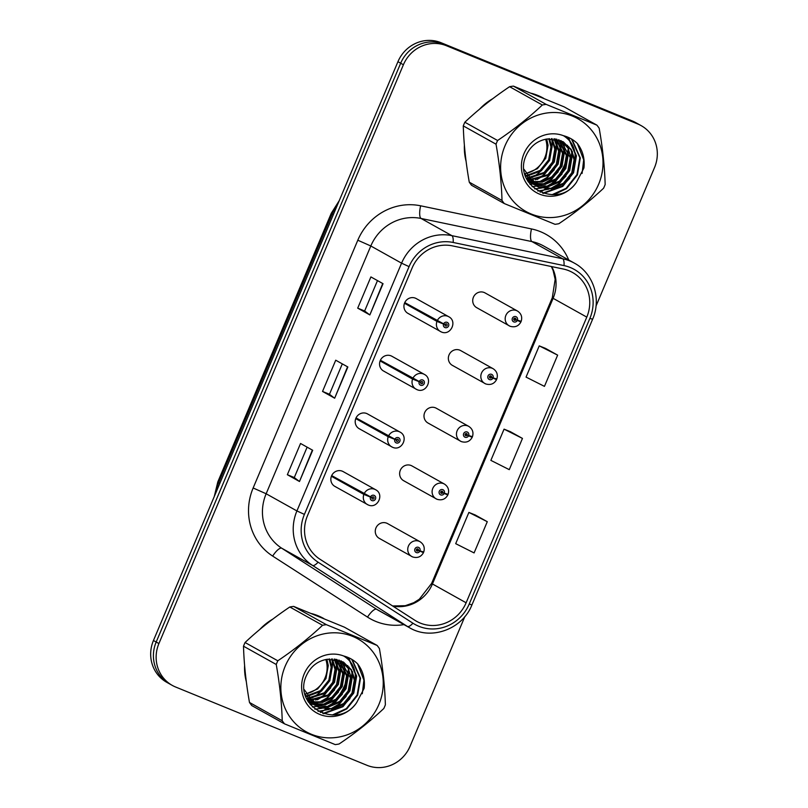 <?xml version="1.0" encoding="UTF-8"?>
<svg xmlns="http://www.w3.org/2000/svg" width="808" height="808" viewBox="0 0 808 808"><rect width="100%" height="100%" fill="white"/><g stroke="black" fill="none" stroke-linecap="round" stroke-linejoin="round"><path stroke-width="1.21" d="M380.124 360.934L412.585 379.063L419.18 381.719A2.828 2.687 119.2 0 0 420.614 385.234A2.828 2.687 119.2 0 0 424.21 383.649A2.828 2.687 119.2 0 0 422.816 380.023A2.828 2.687 119.2 0 0 419.281 381.497L412.878 378.386A8.484 8.07 -60.8 0 1 424.341 374.377L391.87 356.247A8.484 8.07 119.2 0 0 380.457 360.146A8.484 8.07 119.2 0 0 384.436 371.458M355.762 418.605L388.224 436.734L394.819 439.39A2.828 2.687 119.2 0 0 396.253 442.905A2.828 2.687 119.2 0 0 399.849 441.32A2.828 2.687 119.2 0 0 398.455 437.694A2.828 2.687 119.2 0 0 394.92 439.168L388.517 436.057A8.484 8.07 -60.8 0 1 399.97 432.048L367.509 413.918A8.484 8.07 119.2 0 0 356.096 417.817A8.484 8.07 119.2 0 0 360.075 429.129M331.401 476.276L363.863 494.405L370.458 497.071A2.828 2.687 119.2 0 0 371.892 500.576A2.828 2.687 119.2 0 0 375.488 498.99A2.828 2.687 119.2 0 0 374.094 495.365A2.828 2.687 119.2 0 0 370.559 496.839L364.156 493.728A8.484 8.07 -60.8 0 1 375.609 489.719L343.147 471.589A8.484 8.07 119.2 0 0 331.734 475.488A8.484 8.07 119.2 0 0 335.714 486.8M404.485 303.263L436.956 321.392L443.541 324.048A2.828 2.687 119.2 0 0 444.976 327.563A2.828 2.687 119.2 0 0 448.571 325.978A2.828 2.687 119.2 0 0 447.178 322.352A2.828 2.687 119.2 0 0 443.642 323.826L437.239 320.715A8.484 8.07 -60.8 0 1 448.703 316.706L416.231 298.576A8.484 8.07 119.2 0 0 404.818 302.475A8.484 8.07 119.2 0 0 408.798 313.787M485.689 383.911A8.484 8.07 -60.8 0 1 481.719 372.599A8.484 8.07 -60.8 0 1 493.122 368.701L460.661 350.571A8.484 8.07 119.2 0 0 449.248 354.47A8.484 8.07 119.2 0 0 453.227 365.782M461.328 441.582A8.484 8.07 -60.8 0 1 457.358 430.27A8.484 8.07 -60.8 0 1 468.761 426.371L436.3 408.242A8.484 8.07 119.2 0 0 424.887 412.141A8.484 8.07 119.2 0 0 428.866 423.453M436.966 499.253A8.484 8.07 -60.8 0 1 432.997 487.941A8.484 8.07 -60.8 0 1 444.4 484.043L411.939 465.913A8.484 8.07 119.2 0 0 400.526 469.812A8.484 8.07 119.2 0 0 404.505 481.124M412.605 556.924A8.484 8.07 -60.8 0 1 408.636 545.612A8.484 8.07 -60.8 0 1 420.039 541.714L387.567 523.584A8.484 8.07 119.2 0 0 376.164 527.483A8.484 8.07 119.2 0 0 380.144 538.795M510.05 326.24A8.484 8.07 -60.8 0 1 506.081 314.928A8.484 8.07 -60.8 0 1 517.484 311.029L485.022 292.9A8.484 8.07 119.2 0 0 473.609 296.799A8.484 8.07 119.2 0 0 477.589 308.111M537.724 95.415A54.277 51.651 119.2 0 0 531.411 93.314A54.277 51.651 119.2 0 1 537.724 95.415A54.277 51.651 119.2 0 1 543.087 97.99A54.277 51.651 119.2 0 0 537.724 95.415M492.658 98.758A54.277 51.651 119.2 0 0 479.558 109.171A54.277 51.651 119.2 0 1 492.658 98.758M464.388 145.268A54.277 51.651 119.2 0 0 466.085 161.317A54.277 51.651 119.2 0 1 464.388 145.268M317.948 615.706A54.277 51.651 119.2 0 0 311.625 613.605A54.277 51.651 119.2 0 1 317.948 615.706A54.277 51.651 119.2 0 1 323.311 618.282A54.277 51.651 119.2 0 0 317.948 615.706M272.882 619.059A54.277 51.651 119.2 0 0 259.782 629.462A54.277 51.651 119.2 0 1 272.882 619.059M244.602 665.56A54.277 51.651 119.2 0 0 246.299 681.609A54.277 51.651 119.2 0 1 244.602 665.56M568.973 270.761A36.188 34.431 -60.8 0 1 572.539 272.488A36.188 34.431 -60.8 0 1 586.79 317.12L466.125 602.778A36.188 34.431 -60.8 0 1 416.595 621.322A36.188 34.431 -60.8 0 1 414.837 620.261L319.988 559.247A36.188 34.431 -60.8 0 1 307.495 515.655L412.161 267.892A36.188 34.431 -60.8 0 1 452.369 245.864L563.216 269.003A36.188 34.431 -60.8 0 1 568.973 270.761M570.337 267.529A39.693 37.774 119.2 0 0 564.024 265.6L453.177 242.471A39.693 37.774 119.2 0 0 409.06 266.63L304.404 514.393A39.693 37.774 119.2 0 0 318.11 562.206L412.959 623.231A39.693 37.774 119.2 0 0 469.216 604.041L589.88 318.382A39.693 37.774 119.2 0 0 570.337 267.529M596.021 306.06L654.551 167.498A33.926 32.28 119.2 0 0 641.188 125.654L635.734 122.604A33.926 32.28 119.2 0 0 632.381 120.988L441.037 42.703A33.926 32.28 119.2 0 0 397.94 61.701L153.449 640.502L156.186 642.027A33.926 32.28 119.2 0 0 169.539 683.871A33.926 32.28 119.2 0 1 156.186 642.027L400.677 63.226L156.186 642.027L158.913 643.552A33.926 32.28 119.2 0 0 172.266 685.396A33.926 32.28 119.2 0 0 175.619 687.012L366.963 765.297A33.926 32.28 119.2 0 0 410.06 746.299L464.853 616.575M441.037 42.703L443.764 44.228A33.926 32.28 119.2 0 0 400.677 63.226A33.926 32.28 119.2 0 1 443.764 44.228L635.108 122.513L446.501 45.753A33.926 32.28 119.2 0 0 403.404 64.751L158.913 643.552M638.461 124.129A33.926 32.28 119.2 0 0 635.108 122.513A33.926 32.28 119.2 0 1 638.461 124.129M487.285 521.695L468.882 512.423L455.692 543.663L474.094 552.925L487.285 521.695L475.144 514.938M557.641 355.136L539.239 345.864L526.048 377.094L544.451 386.365L557.641 355.136L545.501 348.379M522.463 438.421L504.061 429.149L490.87 460.378L509.272 469.65L522.463 438.421L510.323 431.654M540.188 192.223A54.277 51.651 119.2 0 0 545.339 188.941A54.277 51.651 119.2 0 1 540.188 192.223M545.875 188.547A54.277 51.651 119.2 0 0 548.198 186.749A54.277 51.651 119.2 0 1 545.875 188.547M549.268 185.84A54.277 51.651 119.2 0 0 554.025 181.224A54.277 51.651 119.2 0 1 549.268 185.84M556.591 178.214A54.277 51.651 119.2 0 0 566.357 159.752A54.277 51.651 119.2 0 1 556.591 178.214M567.337 156.217A54.277 51.651 119.2 0 0 568.438 150.318A54.277 51.651 119.2 0 1 567.337 156.217M568.58 149.096A54.277 51.651 119.2 0 0 568.792 146.652A54.277 51.651 119.2 0 1 568.58 149.096M568.812 139.946A54.277 51.651 119.2 0 0 568.62 137.501A54.277 51.651 119.2 0 1 568.812 139.946M543.693 98.334A54.277 51.651 119.2 0 0 543.087 97.99A54.277 51.651 119.2 0 1 543.693 98.334M320.402 712.515A54.277 51.651 119.2 0 0 325.553 709.232A54.277 51.651 119.2 0 1 320.402 712.515M326.099 708.838A54.277 51.651 119.2 0 0 328.412 707.04A54.277 51.651 119.2 0 1 326.099 708.838M329.492 706.131A54.277 51.651 119.2 0 0 334.239 701.516A54.277 51.651 119.2 0 1 329.492 706.131M336.815 698.506A54.277 51.651 119.2 0 0 346.582 680.043A54.277 51.651 119.2 0 1 336.815 698.506M347.561 676.508A54.277 51.651 119.2 0 0 348.652 670.61A54.277 51.651 119.2 0 1 347.561 676.508M348.804 669.398A54.277 51.651 119.2 0 0 349.016 666.943A54.277 51.651 119.2 0 1 348.804 669.398M349.036 660.237A54.277 51.651 119.2 0 0 348.844 657.803A54.277 51.651 119.2 0 1 349.036 660.237M323.907 618.625A54.277 51.651 119.2 0 0 323.311 618.282A54.277 51.651 119.2 0 1 323.907 618.625M641.188 125.654A33.926 32.28 119.2 0 0 637.845 124.038L446.501 45.753M369.852 314.938L357.712 308.151L370.902 276.922L383.043 283.699L369.852 314.938L382.729 283.527M299.485 481.497L287.355 474.71L300.546 443.481L312.686 450.268L299.485 481.497L312.373 450.096M334.663 398.213L322.533 391.436L335.724 360.206L347.864 366.984L334.663 398.213L347.551 366.812M322.533 391.436L329.462 394.274M342.309 363.883L329.462 394.284L334.371 398.031M287.355 474.71L294.284 477.548M307.121 447.157L294.284 477.558L299.192 481.305M357.712 308.151L364.64 310.989L369.549 314.746M504.061 429.149L510.444 431.704M539.239 345.864L545.622 348.43M468.882 512.423L475.266 514.989M364.64 310.999L377.488 280.598M153.449 640.502A33.926 32.28 119.2 0 0 166.812 682.346L172.266 685.396M517.484 311.029C521.241 313.544 522.473 316.968 521.18 321.321L517.403 320.18A2.828 2.687 119.2 0 0 515.969 316.675A2.828 2.687 119.2 0 0 512.373 318.261A2.828 2.687 119.2 0 0 513.767 321.887A2.828 2.687 119.2 0 0 517.312 320.412L515.847 319.736A1.131 1.081 -60.8 0 1 514.312 320.271A1.131 1.081 -60.8 0 1 515.312 318.241A1.131 1.081 -60.8 0 1 515.878 319.645L517.403 320.18M514.322 318.887A1.131 1.081 -60.8 0 1 513.787 319.443M517.312 320.412L520.908 321.978L518.281 320.493M514.433 318.271A1.131 1.081 -60.8 0 1 514.363 318.796L515.878 319.645M443.642 323.826L445.107 324.503A1.131 1.081 -60.8 0 1 446.632 323.968A1.131 1.081 -60.8 0 1 445.642 325.998A1.131 1.081 -60.8 0 1 445.067 324.594L443.541 324.048M445.642 323.947A1.131 1.081 -60.8 0 1 444.996 325.119M437.239 320.715L404.768 302.576L443.218 323.634M443.915 323.957L445.067 324.594M493.122 368.701C496.88 371.215 498.112 374.639 496.819 378.992L493.042 377.861A2.828 2.687 119.2 0 0 491.607 374.346A2.828 2.687 119.2 0 0 488.012 375.932A2.828 2.687 119.2 0 0 489.406 379.558A2.828 2.687 119.2 0 0 492.951 378.083L491.486 377.407A1.131 1.081 -60.8 0 1 489.951 377.942A1.131 1.081 -60.8 0 1 490.941 375.912A1.131 1.081 -60.8 0 1 491.517 377.316L493.042 377.861M489.961 376.558A1.131 1.081 -60.8 0 1 489.426 377.114M492.951 378.083L496.546 379.649L493.92 378.164M490.072 375.942A1.131 1.081 -60.8 0 1 490.001 376.467L491.517 377.316M468.761 426.371C472.518 428.886 473.751 432.31 472.458 436.663L468.68 435.532A2.828 2.687 119.2 0 0 467.246 432.017A2.828 2.687 119.2 0 0 463.651 433.603A2.828 2.687 119.2 0 0 465.044 437.229A2.828 2.687 119.2 0 0 468.589 435.754L467.125 435.078A1.131 1.081 -60.8 0 1 465.59 435.613A1.131 1.081 -60.8 0 1 466.58 433.583A1.131 1.081 -60.8 0 1 467.155 434.987L468.68 435.532M465.6 434.229A1.131 1.081 -60.8 0 1 465.065 434.785M468.589 435.754L472.185 437.32L469.559 435.835M465.711 433.613A1.131 1.081 -60.8 0 1 465.64 434.138L467.155 434.987M444.4 484.043C448.157 486.557 449.389 489.981 448.097 494.334L444.319 493.203A2.828 2.687 119.2 0 0 442.885 489.688A2.828 2.687 119.2 0 0 439.289 491.274A2.828 2.687 119.2 0 0 440.683 494.9A2.828 2.687 119.2 0 0 444.228 493.425L442.764 492.749A1.131 1.081 -60.8 0 1 441.229 493.284A1.131 1.081 -60.8 0 1 442.218 491.254A1.131 1.081 -60.8 0 1 442.794 492.658L444.319 493.203M441.239 491.9A1.131 1.081 -60.8 0 1 440.703 492.456M444.228 493.425L447.824 494.991L445.198 493.506M441.35 491.284A1.131 1.081 -60.8 0 1 441.279 491.809L442.794 492.658M420.039 541.714C423.796 544.228 425.028 547.652 423.735 552.005L419.958 550.874A2.828 2.687 119.2 0 0 418.524 547.359A2.828 2.687 119.2 0 0 414.928 548.945A2.828 2.687 119.2 0 0 416.322 552.571A2.828 2.687 119.2 0 0 419.867 551.096L418.403 550.42A1.131 1.081 -60.8 0 1 416.867 550.955A1.131 1.081 -60.8 0 1 417.857 548.925A1.131 1.081 -60.8 0 1 418.433 550.329L419.958 550.874M416.877 549.571A1.131 1.081 -60.8 0 1 416.342 550.127M416.989 549.036L416.989 549.006A1.131 1.081 -60.8 0 1 416.918 549.48L418.433 550.329M419.867 551.096L423.463 552.662L420.837 551.177M419.281 381.497L420.746 382.174A1.131 1.081 -60.8 0 1 422.271 381.639A1.131 1.081 -60.8 0 1 421.281 383.669A1.131 1.081 -60.8 0 1 420.705 382.265L419.18 381.719M421.281 381.618A1.131 1.081 -60.8 0 1 420.635 382.79M412.878 378.386L380.406 360.257L418.857 381.305M419.554 381.629L420.705 382.265M394.92 439.168L396.385 439.845A1.131 1.081 -60.8 0 1 397.91 439.31A1.131 1.081 -60.8 0 1 396.92 441.34A1.131 1.081 -60.8 0 1 396.344 439.936L394.819 439.39M396.92 439.289A1.131 1.081 -60.8 0 1 396.274 440.461M388.517 436.057L356.045 417.928L394.496 438.976M395.193 439.299L396.344 439.936M370.559 496.839L372.023 497.516A1.131 1.081 -60.8 0 1 373.549 496.981A1.131 1.081 -60.8 0 1 372.559 499.011A1.131 1.081 -60.8 0 1 371.983 497.607L370.458 497.071M372.559 496.96A1.131 1.081 -60.8 0 1 371.912 498.132M364.156 493.728L331.684 475.599L370.135 496.647M370.832 496.971L371.983 497.607M527.513 179.568A36.865 35.087 119.2 0 0 528.119 179.336M528.533 179.174A36.865 35.087 119.2 0 0 530.391 178.356M531.916 177.588A36.865 35.087 119.2 0 0 540.158 171.629M546.935 163.054A36.865 35.087 119.2 0 0 549.662 157.297M551.935 147.753A36.865 35.087 119.2 0 0 551.864 139.319M307.737 699.869A36.865 35.087 119.2 0 0 308.343 699.637M308.757 699.465A36.865 35.087 119.2 0 0 310.605 698.647M312.141 697.88A36.865 35.087 119.2 0 0 320.382 691.921M327.149 683.346A36.865 35.087 119.2 0 0 329.886 677.589M332.159 668.044A36.865 35.087 119.2 0 0 332.078 659.611M525.341 173.558A25.846 24.594 119.2 0 0 544.794 157.712A25.846 24.594 119.2 0 0 545.612 139.208M504.98 145.874A53.146 50.571 119.2 0 0 531.149 213.969A53.146 50.571 119.2 0 0 598.657 184.204A53.146 50.571 119.2 0 0 572.488 116.11A53.146 50.571 119.2 0 0 504.98 145.874M504.283 203.555L555.015 224.311A61.065 58.105 119.2 0 0 558.853 223.715C575.296 212.645 590.214 200.808 603.606 188.203A61.065 58.105 119.2 0 0 604.414 186.365A61.065 58.105 119.2 0 0 605.162 184.517C604.626 166.499 602.637 147.743 599.183 128.24A61.065 58.105 119.2 0 0 596.9 125.149L564.156 106.868L513.423 86.113A61.065 58.105 119.2 0 0 509.596 86.698C493.264 97.667 478.346 109.504 464.842 122.22L497.587 140.501A61.065 58.105 119.2 0 0 496.779 142.339A61.065 58.105 119.2 0 0 496.031 144.188L463.277 125.897C463.802 143.763 465.792 162.519 469.266 182.174A61.065 58.105 119.2 0 0 471.539 185.264L504.283 203.555A61.065 58.105 119.2 0 1 502.01 200.465C501.495 182.598 499.495 163.842 496.031 144.188M464.842 122.22A61.065 58.105 119.2 0 0 464.034 124.048A61.065 58.105 119.2 0 0 463.277 125.897M525.432 173.781L537.36 168.721L545.764 158.247L548.056 145.278L546.703 139.026M526.614 176.205L541.219 170.872L549.612 160.398L551.915 147.43L549.49 138.683M526.301 175.619L540.249 170.337L548.652 159.863L550.945 146.894L548.814 138.744M527.937 178.346L545.067 173.023L553.47 162.559L555.763 149.591L552.096 138.633M527.594 177.831L544.107 172.488L552.5 162.014L554.803 149.046L551.46 138.623M529.402 180.265L548.925 175.174L557.318 164.711L559.621 151.742L554.551 138.835M529.018 179.8L547.955 174.639L556.359 164.165L558.651 151.197L553.945 138.764M530.977 181.972L542.431 182.093L552.773 177.326L561.176 166.862L563.469 153.894L556.874 139.269M530.573 181.558L541.754 181.497L551.813 176.79L560.217 166.317L562.509 153.348L556.308 139.138M532.654 183.487L545.107 184.477L556.631 179.477L565.024 169.013L567.327 156.045L559.085 139.905M532.23 183.123L544.43 183.891L555.662 178.942L564.065 168.478L566.357 155.51L558.54 139.733M534.442 184.83L548.147 186.749L560.479 181.638L568.883 171.165L571.175 158.196L568.155 148.308L561.186 140.754M533.987 184.507L547.178 186.214L559.52 181.093L567.923 170.629L570.216 157.661L560.671 140.521M524.018 169.337L536.32 185.992L538.936 187.254L551.995 188.91L564.337 183.79L572.741 173.316L575.033 160.338L571.185 149.399L562.883 141.612L547.37 138.946C537.896 140.43 530.967 145.632 526.574 154.54C510.989 185.547 557.833 210.595 576.468 182.275L583.921 168.024C584.982 158.812 582.8 150.652 577.387 143.531C573.438 139.683 568.812 137.077 563.499 135.714A31.593 30.068 119.2 0 0 523.978 153.641A31.593 30.068 119.2 0 0 536.663 192.758A31.593 30.068 119.2 0 0 576.468 182.275M535.845 185.719L537.976 186.719L551.036 188.365L563.378 183.244L571.771 172.781L574.064 159.812L570.892 149.652L563.57 142.036M526.321 178.214L527.331 178.305M527.119 179.82L528.816 180.174M526.907 179.447L528.432 179.719M527.705 180.931L528.28 181.143M528.806 181.335L530.422 181.83M528.371 180.972L530.008 181.436M527.897 181.275L530.088 182.446M530.583 182.669L532.129 183.305M528.139 181.406L529.624 182.133M530.129 182.356L531.694 182.951M527.058 179.76L533.937 184.598M527.432 180.457L532.462 183.84M531.987 183.557L533.482 184.285M524.897 174.195L536.32 185.992M563.499 135.714C572.145 141.158 575.993 149.359 575.033 160.338M469.266 182.174L502.01 200.465M513.423 86.113L546.168 104.394A61.065 58.105 119.2 0 0 542.34 104.99L509.596 86.698M546.168 104.394L596.9 125.149M497.587 140.501C513.908 129.532 528.826 117.695 542.34 104.99M528.291 181.911L528.836 181.81M530.462 181.447L533.512 180.527M535.452 179.78L542.986 175.397L550.531 167.519M553.995 161.317L556.49 142.986M556.156 141.127L555.651 139.006M530.048 184.376L532.694 183.961M534.118 183.648L537.37 182.679M539.3 181.931L546.844 177.548L554.379 169.67M557.853 163.469L560.348 145.137M560.015 143.279L559.288 140.41M532.119 186.678L536.542 186.113M536.603 186.103L537.411 185.931M537.976 185.8L541.219 184.83M543.158 184.083L550.692 179.699L558.237 171.831M561.701 165.62L564.196 147.288M563.873 145.43L563.136 142.561M534.623 188.88L541.269 188.082M541.825 187.951L545.077 186.991M547.006 186.234L554.551 181.851L562.085 173.983M565.56 167.771L568.054 149.44M537.865 191.042L548.925 189.143M550.864 188.385L558.399 184.012L565.943 176.134M569.408 169.922L571.902 151.601M566.145 137.501L565.085 136.158M542.643 193.183L562.257 186.163L569.791 178.285M573.266 172.074L575.973 155.56L567.984 137.229M552.066 194.698L566.105 188.314L576.942 174.639L579.831 157.722L571.478 138.996M582.093 173.447L583.679 159.873L577.387 143.531M537.168 179.497L543.471 175.669L554.298 161.994L557.187 145.076L556.803 142.238M541.027 181.648L547.319 177.821L558.156 164.145L561.045 147.228L560.661 144.39M544.875 183.8L551.177 179.972L562.004 166.297L564.893 149.379L563.711 143.127M563.54 142.582L563.307 141.875M548.733 185.951L555.025 182.123L565.863 168.448L568.751 151.53L567.559 145.278M552.581 188.113L558.884 184.274L569.711 170.599L572.599 153.682L572.296 151.298M566.842 138.077L565.428 136.269M543.451 193.435L562.742 186.426L573.569 172.761L576.457 155.833L568.378 137.4M554.106 194.617L566.59 188.577L577.417 174.912L580.306 157.984L572.014 139.309M305.555 693.85A25.846 24.594 119.2 0 0 325.018 678.003A25.846 24.594 119.2 0 0 325.826 659.5M285.204 666.166A53.146 50.571 119.2 0 0 311.373 734.26A53.146 50.571 119.2 0 0 378.881 704.495A53.146 50.571 119.2 0 0 352.702 636.401A53.146 50.571 119.2 0 0 285.204 666.166M284.507 723.847L335.239 744.602A61.065 58.105 119.2 0 0 339.067 744.006C355.52 732.937 370.438 721.1 383.82 708.495A61.065 58.105 119.2 0 0 384.628 706.667A61.065 58.105 119.2 0 0 385.376 704.808C384.85 686.79 382.851 668.034 379.396 648.541A61.065 58.105 119.2 0 0 377.124 645.44L344.38 627.16L293.647 606.404A61.065 58.105 119.2 0 0 289.809 606.99C273.488 617.958 258.57 629.806 245.056 642.511L277.8 660.793A61.065 58.105 119.2 0 0 276.993 662.631A61.065 58.105 119.2 0 0 276.245 664.479L243.501 646.198C244.016 664.055 246.016 682.81 249.48 702.465A61.065 58.105 119.2 0 0 251.763 705.556L284.507 723.847A61.065 58.105 119.2 0 1 282.224 720.756C281.709 702.889 279.719 684.134 276.245 664.479M245.056 642.511A61.065 58.105 119.2 0 0 244.248 644.34A61.065 58.105 119.2 0 0 243.501 646.198M305.656 694.072L317.584 689.012L325.978 678.538L328.28 665.58L326.917 659.318M306.828 696.496L321.433 691.163L329.836 680.7L332.128 667.731L329.704 658.975M306.525 695.92L320.473 690.628L328.866 680.154L331.169 667.186L329.028 659.035M308.161 698.637L325.291 693.315L333.684 682.851L335.987 669.883L332.31 658.924M307.818 698.122L324.321 692.779L332.724 682.305L335.017 669.337L331.674 658.914M309.615 700.556L329.139 695.466L337.542 685.002L339.835 672.034L334.775 659.126M309.242 700.102L328.179 694.93L336.582 684.457L338.875 671.499L334.169 659.055M311.191 702.263L322.644 702.394L332.997 697.627L341.39 687.154L343.693 674.185L337.098 659.56M310.787 701.859L321.978 701.788L332.027 697.082L340.431 686.618L342.723 673.65L336.522 659.429M312.878 703.778L325.321 704.768L336.845 699.779L345.248 689.305L347.541 676.336L339.299 660.207M312.444 703.415L324.654 704.182L335.886 699.233L344.289 688.77L346.582 675.801L338.764 660.025M314.655 705.121L328.361 707.05L340.703 701.93L349.106 691.456L351.399 678.488L348.379 668.61L341.41 661.045M314.201 704.798L327.402 706.505L339.744 701.384L348.137 690.921L350.43 677.952L340.895 660.813M304.232 689.638L316.544 706.283L319.16 707.545L332.219 709.202L344.551 704.081L352.955 693.607L355.257 680.629L351.399 669.691L343.097 661.904L327.583 659.237C318.11 660.722 311.181 665.923 306.788 674.832C291.203 705.839 338.047 730.886 356.681 702.576L364.145 688.315C365.196 679.104 363.014 670.943 357.601 663.833C353.662 659.985 349.036 657.369 343.723 656.005A31.593 30.068 119.2 0 0 304.192 673.943A31.593 30.068 119.2 0 0 316.887 713.05A31.593 30.068 119.2 0 0 356.681 702.576M316.059 706.01L318.19 707.01L331.25 708.656L343.592 703.546L351.995 693.072L354.288 680.104L351.106 669.943L343.794 662.328M306.545 698.506L307.545 698.607M307.343 700.112L309.04 700.465M307.121 699.738L308.656 700.021M307.919 701.223L308.494 701.445M309.02 701.627L310.646 702.122M308.595 701.263L310.232 701.728M308.121 701.566L310.302 702.738M310.807 702.97L312.353 703.596M308.353 701.697L309.848 702.425M310.353 702.647L311.908 703.243M307.282 700.051L314.161 704.889M307.656 700.748L311.726 703.596M312.211 703.859L313.696 704.576M305.121 694.486L316.544 706.283M343.723 656.005C352.369 661.449 356.207 669.66 355.257 680.629M249.48 702.465L282.224 720.756M293.647 606.404L326.392 624.685A61.065 58.105 119.2 0 0 322.554 625.281L289.809 606.99M326.392 624.685L377.124 645.44M277.8 660.793C294.132 649.824 309.05 637.987 322.554 625.281M308.515 702.202L309.06 702.101M310.676 701.738L313.736 700.819M315.665 700.071L323.21 695.688L330.745 687.82M334.219 681.609L336.714 663.277M336.381 661.419L335.865 659.308M310.262 704.667L312.908 704.253M314.342 703.94L317.584 702.98M319.524 702.223L327.058 697.839L334.603 689.971M338.067 683.76L340.562 665.428M340.239 663.57L339.501 660.702M312.343 706.97L316.766 706.404M316.827 706.394L317.635 706.222M318.19 706.091L321.443 705.131M323.372 704.374L330.916 700.001L338.451 692.123M341.925 685.911L344.42 667.59M344.087 665.721L343.36 662.853M314.847 709.182L321.483 708.374M322.049 708.242L325.291 707.283M327.23 706.535L334.764 702.152L342.309 694.274M345.774 688.062L348.268 669.741M318.079 711.333L329.149 709.434M331.088 708.687L338.623 704.303L346.157 696.425M349.632 690.224L352.126 671.892M346.369 657.793L345.299 656.45M322.867 713.474L342.471 706.455L350.016 698.577M353.48 692.375L356.197 675.862L348.208 657.52M332.29 714.989L346.329 708.606L357.156 694.93L360.045 678.013L351.702 659.288M362.307 693.739L363.903 680.164L357.601 663.833M317.392 699.789L323.685 695.961L334.522 682.285L337.411 665.368L337.027 662.53M321.241 701.94L327.543 698.112L338.37 684.437L341.259 667.519L340.875 664.681M325.099 704.101L331.391 700.263L342.228 686.588L345.117 669.67L343.925 663.418M343.764 662.873L343.531 662.166M328.947 706.253L335.249 702.415L346.076 688.749L348.965 671.822L347.783 665.57M332.805 708.404L339.108 704.566L349.935 690.901L352.823 673.973L352.52 671.589M347.066 658.369L345.652 656.561M323.665 713.737L342.956 706.717L353.783 693.052L356.671 676.124L348.601 657.692M334.33 714.908L346.814 708.879L357.641 695.203L360.53 678.276L352.227 659.611M586.79 317.12L553.106 298.314A36.188 34.431 119.2 0 0 551.692 266.6M403.95 624.624A56.54 53.803 -60.8 0 1 375.841 621.443A56.54 53.803 -60.8 0 1 367.519 617.11L272.67 556.086A56.54 53.803 -60.8 0 1 253.146 487.981L357.803 240.218A56.54 53.803 -60.8 0 1 420.635 205.808L531.482 228.937A56.54 53.803 -60.8 0 1 568.721 259.994M357.803 240.218L370.811 245.986L401.576 263.176A45.228 43.046 -60.8 0 1 451.844 235.643L562.691 258.782A45.228 43.046 -60.8 0 1 569.882 260.974A45.228 43.046 -60.8 0 1 574.347 263.125L543.572 245.945A45.228 43.046 119.2 0 0 539.108 243.794A45.228 43.046 119.2 0 0 531.927 241.592L421.069 218.463A45.228 43.046 119.2 0 0 370.811 245.986L266.145 493.759A45.228 43.046 119.2 0 0 281.77 548.238L376.609 609.262A45.228 43.046 119.2 0 0 378.8 610.575L409.575 627.755A45.228 43.046 -60.8 0 1 407.384 626.442L312.534 565.418A45.228 43.046 -60.8 0 1 296.92 510.939L401.576 263.176L409.06 266.63M564.024 265.6A11.312 3.333 101.8 0 0 562.691 258.782L531.927 241.592A11.312 3.333 -78.2 0 1 531.482 228.937M304.404 514.393L296.92 510.939L266.145 493.759L253.146 487.981M318.11 562.206A11.312 3.474 122.8 0 1 312.534 565.418L281.77 548.238A11.312 3.474 -57.2 0 0 272.67 556.086M420.635 205.808A11.312 3.333 -78.2 0 0 421.069 218.463L451.844 235.643A11.312 3.333 101.8 0 1 453.177 242.471M412.959 623.231A11.312 3.474 122.8 0 1 407.384 626.442L376.609 609.262A11.312 3.474 -57.2 0 0 367.519 617.11M469.216 604.041L471.943 604.899L592.607 319.251L589.88 318.382M637.845 124.038L632.381 120.988M403.404 64.751L397.94 61.701M392.829 606.101A36.188 34.431 119.2 0 0 432.442 583.962L553.106 298.314A20.351 0.717 22.9 0 1 552.298 297.728L555.157 279.356L553.106 270.458L551.339 266.529M466.125 602.778L432.442 583.962A20.351 0.717 22.9 0 1 431.634 583.386L552.298 297.728M337.774 204.141A45.228 43.046 119.2 0 0 332.169 213.958L333.351 214.625M214.282 496.496L217.796 481.932L331.26 213.312A22.614 0.798 22.9 0 0 332.169 213.958L218.695 482.578L219.877 483.245M217.796 481.932A22.614 0.798 22.9 0 0 218.695 482.578A45.228 43.046 119.2 0 0 215.574 493.425M441.269 331.916A8.484 8.07 -60.8 0 1 436.956 321.392M416.908 389.587A8.484 8.07 -60.8 0 1 412.585 379.063M392.547 447.258A8.484 8.07 -60.8 0 1 388.224 436.734M368.175 504.929A8.484 8.07 -60.8 0 1 363.863 494.405M409.575 627.755C431.189 640.724 462.519 629.159 471.943 604.899M592.607 319.251C601.697 298.92 593.385 273.215 574.347 263.125M392.607 605.96L405.262 605.707L413.797 602.677L419.312 599.233L431.634 583.386M331.26 213.312L339.259 200.616M476.75 307.707L510.111 326.27C514.928 327.654 518.524 326.22 520.908 321.978M448.703 316.706C457.803 321.261 450.541 336.229 441.32 331.947L407.959 313.383M452.389 365.378L485.749 383.941C490.557 385.325 494.163 383.891 496.546 379.649M428.028 423.049L461.388 441.612C466.196 442.996 469.801 441.562 472.185 437.32M403.667 480.72L437.027 499.283C441.835 500.667 445.44 499.233 447.824 494.991M379.305 538.391L412.666 556.954C417.473 558.338 421.079 556.904 423.463 552.662M424.341 374.377C433.441 378.932 426.18 393.9 416.958 389.618L383.598 371.054M399.97 432.048C409.08 436.603 401.818 451.571 392.597 447.289L359.237 428.725M375.609 489.719C384.719 494.274 377.457 509.242 368.236 504.96L334.876 486.396M527.917 181.295L528.614 181.679M308.131 701.586L308.828 701.98M311.726 703.586L312.686 704.132"/></g></svg>

